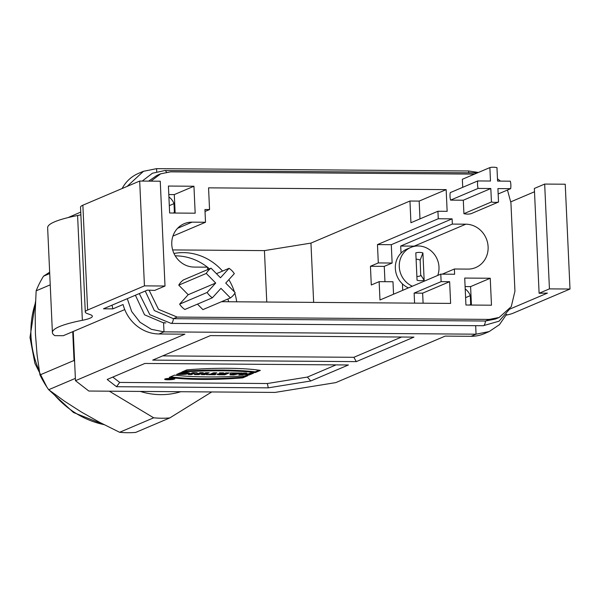 <?xml version="1.0" encoding="UTF-8"?>
<svg xmlns="http://www.w3.org/2000/svg" width="600" height="600" viewBox="0 0 600 600"><rect width="100%" height="100%" fill="white"/><g stroke="black" fill="none" stroke-linecap="round" stroke-linejoin="round"><path stroke-width="0.9" d="M214.935 374.745L216.022 374.28L213.413 374.265L216.803 372.817L213.502 372.795L210.112 374.235L206.415 374.678L214.935 374.745L216.022 374.28L213.413 374.265L216.803 372.817L213.502 372.795L210.112 374.235L206.415 374.678L214.935 374.745L214.913 374.272M249.15 375L253.627 373.095L250.32 373.072L248.558 373.822L244.89 373.793L246.653 373.043L243.345 373.02L238.868 374.918L247.478 374.28L245.85 374.97L249.15 375L253.627 373.095L250.32 373.072L248.558 373.822L244.89 373.793L246.653 373.043L243.345 373.02L238.868 374.918L247.478 374.28L245.85 374.97L249.15 375L249.12 374.25L247.47 374.235M164.977 378.99A5.093 0.712 177.4 0 0 164.663 379.26A5.093 0.712 177.4 0 0 169.778 379.74A5.093 0.712 177.4 0 0 174.833 378.795A5.093 0.712 177.4 0 0 170.625 378.285A5.093 0.712 177.4 0 0 164.977 378.99A5.093 0.712 177.4 0 0 170.602 379.695A5.093 0.712 177.4 0 0 173.663 378.397A5.093 0.712 177.4 0 0 164.977 378.99M198.855 374.625L203.333 372.72L200.175 372.697L197.678 373.763L197.017 372.675L192.833 372.645L188.355 374.543L191.512 374.565L193.958 373.53L194.595 374.595L198.855 374.625L203.333 372.72L200.175 372.697L197.678 373.763L197.017 372.675L192.833 372.645L188.355 374.543L191.512 374.565L193.958 373.53L194.595 374.595L198.855 374.625L198.825 373.875L194.565 373.845L193.92 372.78L191.483 373.822L190.087 373.808M336.053 364.875L307.38 377.07L267.375 383.52L119.692 382.425L112.815 377.077M183.097 373.065L181.748 373.642L178.44 373.612L180.608 372.69C187.238 372.397 190.012 372.69 188.947 373.59C185.722 374.4 181.62 374.67 176.648 374.377L185.97 373.327L178.44 373.612L180.608 372.69L189.6 373.163L184.837 374.31L176.648 374.377L177.623 373.965C181.553 374.618 190.425 373.095 183.097 373.065L183.083 372.6M242.767 377.865A67.778 9.51 -2.6 0 1 169.35 377.325L174.465 375.142A80.625 11.317 177.4 0 0 247.89 375.69L242.767 377.865A67.778 9.51 -2.6 0 1 169.35 377.325L174.465 375.142A80.625 11.317 177.4 0 0 247.89 375.69L242.767 377.865L242.737 377.123L245.775 375.825M255.225 372.577L260.34 370.403A67.778 9.51 177.4 0 0 186.922 369.855L181.8 372.03A80.625 11.317 -2.6 0 1 255.225 372.577L260.34 370.403A67.778 9.51 177.4 0 0 186.922 369.855L181.8 372.03A80.625 11.317 -2.6 0 1 255.225 372.577L255.188 371.827A80.625 11.317 177.4 0 0 183.885 371.145M204.653 374.67L209.13 372.765L205.83 372.743L201.353 374.64L204.653 374.67L209.13 372.765L205.83 372.743L201.353 374.64L204.653 374.67L204.623 373.92L203.085 373.905M224.175 373.582L223.597 372.87L219.555 372.84L220.222 373.657A4.133 0.578 177.4 0 0 217.14 374.325A4.133 0.578 177.4 0 0 219.84 374.782L224.775 374.812L229.252 372.915L225.945 372.892L224.175 373.582L223.597 372.87L219.555 372.84L220.222 373.657A4.133 0.578 177.4 0 0 217.14 374.355A4.133 0.578 177.4 0 0 219.84 374.782L224.775 374.812L229.252 372.915L225.945 372.892L224.317 373.582M233.655 373.26L230.423 372.923L229.987 374.858L233.655 374.88L242.175 373.013L230.423 372.923L229.987 374.858L233.655 374.88L242.175 373.013L233.64 372.945M402.72 290.325L402.428 283.89A21.195 19.635 67 0 0 408.45 287.888M437.715 275.445A21.195 19.635 67 0 0 432.72 252.428A21.195 19.635 67 0 0 410.842 247.417L406.912 249.09A21.195 19.635 67 0 0 401.033 253.095L400.71 246.03L414.188 246.135A22.71 21.038 -113 0 1 415.252 246.165M156.795 175.507L148.642 181.125M145.245 291.045L154.328 310.56L173.422 318.69L485.498 321.015L495.397 319.035L499.185 317.445L489.278 319.41L177.203 317.085L173.422 318.69A6.81 2.377 -89.6 0 1 171.12 323.407L149.835 314.678L139.282 293.58M165.817 322.897L163.575 322.875L144.555 314.812L135.398 295.23M507.472 190.028L510.93 202.822L514.942 291.157L511.26 306.653L499.185 317.445M474.533 174.113L170.61 171.847L160.665 173.82L150.983 181.14M228.555 301.748A54.877 50.843 67 0 0 227.933 298.972M209.452 268.86A54.877 50.843 67 0 0 207.562 267.3M207.39 267.165A54.877 50.843 67 0 0 175.23 255.847M313.65 302.385L310.957 243.097L409.95 201.022L419.168 201.09L446.16 189.615L447.15 211.327L437.925 211.26L438.27 218.745L452.1 218.85L452.34 224.085L465.81 224.19A22.71 21.038 -113 0 1 487.53 242.535A22.71 21.038 -113 0 1 475.717 267.548A22.71 21.038 -113 0 1 467.85 269.108L454.38 269.002L454.612 274.245L440.783 274.14L441.12 281.632L449.632 281.692L450.623 303.405L221.528 301.695M207.667 269.625L207.555 267.173L194.077 267.067A22.71 21.038 -113 0 1 172.358 248.722A22.71 21.038 -113 0 1 184.178 223.71A22.71 21.038 -113 0 1 192.038 222.15L205.515 222.248L204.938 209.528L209.542 209.558L208.56 187.845L446.16 189.615M464.715 278.062L490.245 278.25L491.475 305.205L465.938 305.017L464.715 278.062M168.42 186.053L193.95 186.24L195.173 213.195L169.642 213L168.42 186.053M498.525 202.028L471.007 213.72A17.79 16.477 -113 0 1 463.92 213.667L463.305 200.22L450.57 200.123A17.79 16.477 -113 0 1 450.225 192.638L477.743 180.945L490.485 181.035L489.87 167.587A17.79 16.477 -113 0 1 496.965 167.648L497.58 181.087L510.315 181.185A17.79 16.477 -113 0 1 510.653 188.67L497.918 188.58L498.525 202.028A17.79 16.477 -113 0 1 491.438 201.968L490.822 188.528L478.088 188.43A17.79 16.477 -113 0 1 477.743 180.945M462.72 187.328L462.353 179.288L489.87 167.587M211.042 268.185L183.525 279.885A17.79 16.477 67 0 0 178.755 285.142L188.19 294.712L179.618 304.155A17.79 16.477 67 0 0 184.868 309.487L212.385 297.788L220.965 288.353L230.407 297.923A17.79 16.477 67 0 0 235.178 292.665L225.743 283.095L234.315 273.653A17.79 16.477 67 0 0 229.058 268.32L220.485 277.763L211.042 268.185A17.79 16.477 67 0 0 206.272 273.442L215.708 283.02L207.135 292.462A17.79 16.477 67 0 0 212.385 297.788M197.475 304.132L202.89 309.623L230.407 297.923M497.475 178.815L500.475 181.11M149.093 290.197L158.498 309.322L177.203 317.085M489.165 331.582L484.185 333.697A37.845 35.062 -113 0 1 471.082 336.3L476.062 334.185L489.165 331.567L499.433 324.668L506.618 314.235M73.245 331.47L75.48 380.678L88.823 391.035L274.995 392.423L335.782 382.612L445.192 336.105L471.082 336.3M469.44 305.04L470.692 304.507A13.628 12.622 -113 0 1 470.528 305.048M465.21 288.968A13.628 12.622 -113 0 1 470.295 295.65L465.6 297.645M470.295 295.65L470.692 304.507M465.097 286.567L470.595 286.605L471.428 305.055M490.245 278.25L470.595 286.605M173.145 213.03L174.398 212.498A13.628 12.622 -113 0 1 174.233 213.038M168.915 196.958A13.628 12.622 -113 0 1 174 203.64L169.305 205.635M174 203.64L174.398 212.498M168.803 194.558L174.3 194.595L175.132 213.045M193.95 186.24L174.3 194.595M310.748 380.985L268.282 387.84L116.505 386.707L107.183 379.47L144.863 363.457L348.42 364.972L310.748 380.985L307.38 377.07M268.282 387.84L267.375 383.52M116.505 386.707L119.692 382.425M401.572 337.028L353.88 357.3L162.69 355.882M356.288 361.627L152.722 360.112L210.382 335.61L413.94 337.118L356.288 361.627L353.88 357.3M87.623 310.02L144.442 285.87L139.68 181.058L82.867 205.208A37.845 5.31 177.4 0 0 80.52 207.188L85.282 312A37.845 5.31 -2.6 0 1 87.623 310.02L82.867 205.208M80.865 214.785A37.845 5.31 -2.6 0 1 77.595 215.505A113.535 15.93 -2.6 0 0 47.64 227.737L52.395 332.55A113.535 15.93 177.4 0 1 82.358 320.31A37.845 5.31 177.4 0 0 92.34 316.237A37.845 5.31 177.4 0 0 90.127 314.572L87.502 313.657A37.845 5.31 -2.6 0 1 85.282 312M80.745 212.085L68.078 217.59M172.928 236.1L205.515 222.248M205.028 211.478L209.542 209.558M449.632 281.692L422.64 293.168L423.097 303.195M422.64 293.168L414.127 293.1L414.585 303.135M441.12 281.632L414.127 293.1M419.168 201.09L419.978 218.888M409.95 201.022L410.933 222.735L437.925 211.26M452.1 218.85L391.298 244.688L377.468 244.59L378.3 262.928L392.13 263.032L384.27 266.377L384.967 281.685M438.27 218.745L377.468 244.59M400.71 246.03L452.34 224.085M454.38 269.002L442.268 274.155M393.548 294.225L392.978 281.745L379.147 281.647L379.98 299.985L440.783 274.14M378.3 262.928L370.44 266.272L371.288 284.985L379.147 281.647M391.298 244.688L392.13 263.032M384.27 266.377L370.44 266.272M172.665 249.923L264.435 250.605L310.957 243.097M266.767 302.032L264.435 250.605M173.97 253.47A54.877 50.843 -113 0 1 222.562 271.08M228.855 279.668A54.877 50.843 -113 0 1 234.428 291.907M234.84 293.235A54.877 50.843 -113 0 1 236.715 301.815M180.78 391.717A76.448 70.83 -113 0 1 140.295 391.418M127.132 186.39L143.483 171.292L156.57 168.66L468.653 170.977L478.395 172.47M143.468 171.262L138.488 173.377A37.845 35.062 67 0 0 122.115 188.528M112.087 305.145A37.845 35.062 67 0 0 112.868 308.865L123.083 304.522A37.845 35.062 67 0 0 159.007 333.975L184.89 334.17L75.48 380.678M139.68 181.058L160.252 181.208L165.007 286.02L154.688 290.407L147.398 290.13L103.485 308.798L112.868 308.865M144.442 285.87L165.007 286.02M52.395 332.55A113.535 15.93 177.4 0 0 54.855 335.64L63.285 335.7L124.748 309.577M475.673 325.673L476.062 334.185L163.988 331.86L151.312 329.303L140.04 322.267L131.7 311.58L127.297 298.68M539.107 293.265L549.435 288.877L544.673 184.072L534.352 188.46L539.107 293.265L547.425 293.108L509.79 309.105M510.862 201.817L534.502 191.767M544.673 184.072L565.237 184.222L570 289.035L549.435 288.877M570 289.035L513.18 313.185A37.845 5.31 -2.6 0 1 506.19 315.15M498.165 193.98L510.653 188.67M463.92 213.667L491.438 201.968M463.305 200.22L490.822 188.528M450.57 200.123L478.088 188.43M216.458 273.675L229.058 268.32M178.755 285.142L206.272 273.442M188.19 294.712L215.708 283.02M179.618 304.155L207.135 292.462M35.468 302.843A90.825 84.157 67 0 0 30.983 335.895A90.825 84.157 67 0 0 39.3 370.95M52.627 392.7A90.825 84.157 67 0 0 104.108 424.643M72.735 331.688L74.04 360.465A100.29 92.918 67 0 0 74.617 361.635M109.328 391.185L153.683 417.81A100.29 92.918 67 0 0 169.778 417.93L135.705 432.412A100.29 92.918 -113 0 1 119.61 432.293L99.953 422.482L81.525 412.118L64.463 401.175L48.682 389.715A100.29 92.918 67 0 1 39.968 374.947L74.04 360.465M211.74 391.95L169.778 417.93M75.375 378.368L48.682 389.715M49.657 272.197L43.53 276.173A100.29 92.918 67 0 0 36.15 290.827L35.168 312.668L35.438 333.998L37.072 354.757L39.968 374.947M153.683 417.81L119.61 432.293M43.53 276.173L49.718 273.548M50.235 284.843L36.15 290.827M424.147 280.252A14.325 13.275 67 0 1 417.053 280.2L415.815 252.87A14.325 13.275 67 0 1 422.91 252.923L424.147 280.252L420.69 274.853L420.158 260.145A8.685 8.047 67 0 0 416.692 259.26M422.91 252.923L420.158 260.145M417.232 276.435A8.685 8.047 67 0 0 420.855 275.603M410.842 247.417A21.195 19.635 67 0 0 399.278 266.775A21.195 19.635 67 0 0 412.38 286.215M401.033 253.095A21.195 19.635 67 0 0 402.428 283.89M181.748 373.642L181.71 372.892L182.355 372.615M180.172 372.877L181.71 372.892M185.88 373.455L188.933 372.832M201.57 372.705L198.825 373.875M191.512 374.565L191.483 373.822M193.958 373.53L193.92 372.78M194.595 374.595L194.565 373.845M174.06 378.457A5.093 0.712 -2.6 0 1 174.038 378.465L174.053 378.832A4.312 0.608 177.4 0 0 170.49 378.397A4.312 0.608 177.4 0 0 165.712 378.998A4.312 0.608 177.4 0 0 165.442 379.222A4.312 0.608 177.4 0 0 169.778 379.627A4.312 0.608 177.4 0 0 174.053 378.832M170.632 376.778A67.778 9.51 177.4 0 0 242.737 377.123M259.028 370.2L255.188 371.827M251.865 373.08L249.12 374.25M244.89 373.793L244.89 373.028M242.175 374.947L242.138 374.197L240.6 374.183M243.803 374.257L243.772 373.507L242.138 374.197M247.478 374.28L247.455 373.815M244.875 373.515L243.772 373.507M207.368 372.75L204.623 373.92M213.413 374.265L213.382 373.515L215.04 372.81M213.397 373.98L210.757 373.965M223.507 373.928L220.89 374.183L223.507 373.928L223.47 373.178L222.697 373.17L220.853 373.44L220.89 374.183M227.483 372.9L224.737 374.07L223.2 374.055M224.775 374.812L224.737 374.07M220.222 373.657L220.132 372.847M220.882 374.04L219.803 374.032A4.133 0.578 -2.6 0 1 218.1 373.942M237.458 373.29L233.58 373.59L233.452 374.175L236.017 373.282M233.452 374.175L236.032 373.612L233.58 373.59L233.452 374.175L233.528 372.945M233.58 373.59L233.55 372.945M233.655 374.88L233.625 374.138M233.445 374.13L230.16 374.108M170.257 379.433L168.42 379.418L169.148 378.96L168.855 378.6L172.155 378.63L170.257 379.433L167.4 379.26L169.148 378.96L168.855 378.6L172.155 378.63L170.243 379.125M170.34 379.08L168.18 379.222L170.333 378.968M165.712 378.998A4.312 0.608 177.4 0 0 170.475 379.59A4.312 0.608 177.4 0 0 173.055 378.495A4.312 0.608 177.4 0 0 165.712 378.998M164.303 322.567L163.575 322.875L163.988 331.86L159.007 333.975M510.037 308.587L499.088 321.165L483.195 325.733A6.81 2.377 -89.6 0 0 485.498 321.015L489.278 319.41M82.358 320.31L77.595 215.505M177.593 228.292L192.038 222.15M414.188 246.135L465.81 224.19M468.735 172.8L468.653 170.977M156.712 171.637L156.57 168.66M142.245 181.08L152.4 173.243L164.903 170.535L476.978 172.86A6.81 2.377 90.4 0 1 477.308 172.928M164.903 170.535A6.81 2.377 90.4 0 1 166.425 172.17M222.735 373.92L222.697 373.17M219.84 374.782L219.803 374.032M169.238 379.072L169.215 378.608M156.885 175.425L160.665 173.82M104.347 424.77L73.492 412.515L48.953 389.925M46.867 387.053L34.92 363.42L30 337.418L35.527 301.493M476.978 172.86L477.457 172.868M483.195 325.733L171.12 323.407M185.97 373.327L185.933 372.577M165.428 378.84L165.442 379.222"/></g></svg>
